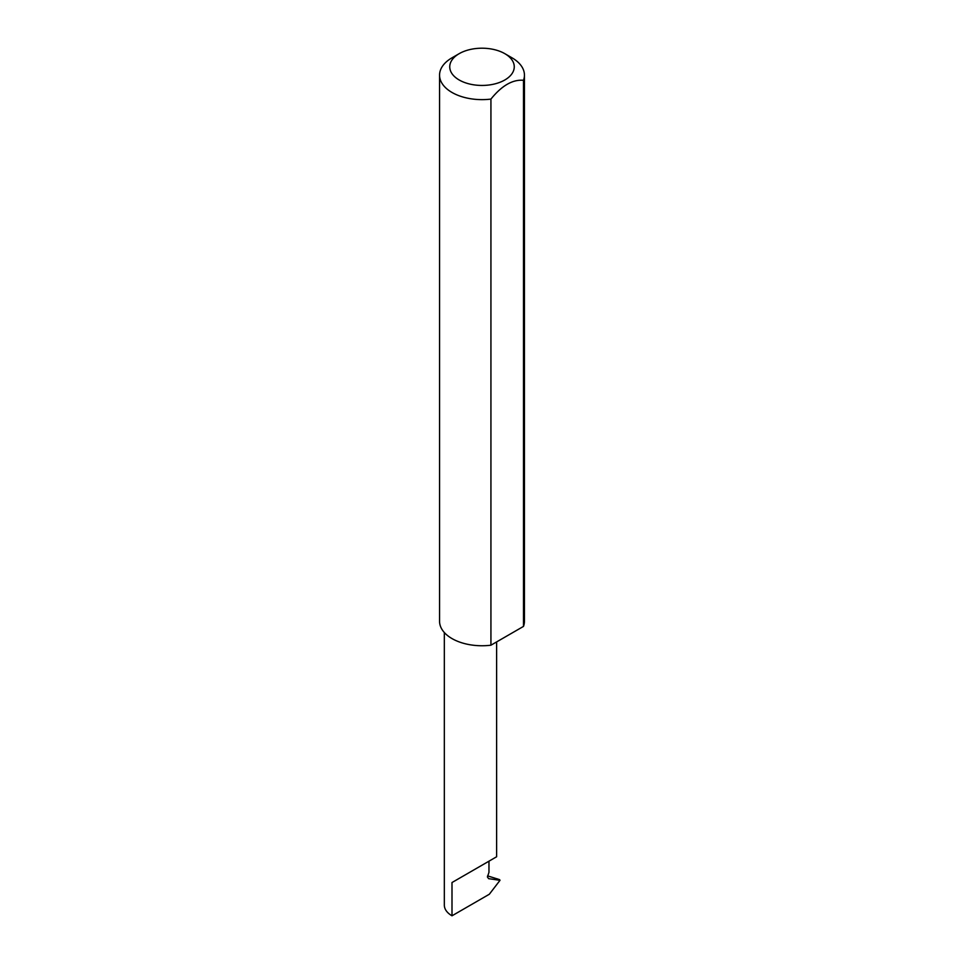 <?xml version="1.0" encoding="UTF-8"?>
<svg xmlns="http://www.w3.org/2000/svg" width="964" height="964" viewBox="0 0 964 964"><rect width="100%" height="100%" fill="white"/><g stroke="black" fill="none" stroke-linecap="round" stroke-linejoin="round"><path stroke-width="1.45" d="M444.332 632.541L444.332 905.124A26.149 15.099 180 0 0 451.996 915.8L489.326 894.243L500.015 880.313L488.628 878.662L487.41 876.975L488.965 872.36L488.965 861.189L496.617 856.767L496.617 641.928M488.965 861.189C495.11 857.635 502.389 853.429 488.965 861.189L451.996 882.53L488.965 861.189M459.189 79.988A32.258 18.617 0 0 0 504.811 79.988A32.258 18.617 0 0 0 504.811 53.659L512.005 57.816A42.44 24.498 180 0 1 524.44 75.144A42.44 24.498 180 0 1 523.488 80.289C512.643 79.361 501.786 85.627 490.929 99.087A42.44 24.498 180 0 1 451.996 92.46A42.44 24.498 180 0 1 439.56 75.144A42.44 24.498 180 0 1 451.996 57.816L459.189 53.659A32.258 18.617 0 0 0 459.189 79.988M490.929 99.087L490.929 645.205A42.44 24.498 180 0 1 451.996 638.578A42.44 24.498 180 0 1 439.56 621.262L439.56 75.144M487.579 875.866L499.665 879.662M500.015 880.313L497.569 878.903M523.488 80.289L523.488 626.407A42.44 24.498 180 0 0 524.44 621.262L524.44 75.144M490.929 645.205L523.488 626.407M512.005 57.816L504.811 53.659A32.258 18.617 0 0 0 459.189 53.659M451.996 915.8L451.996 882.53"/></g></svg>
